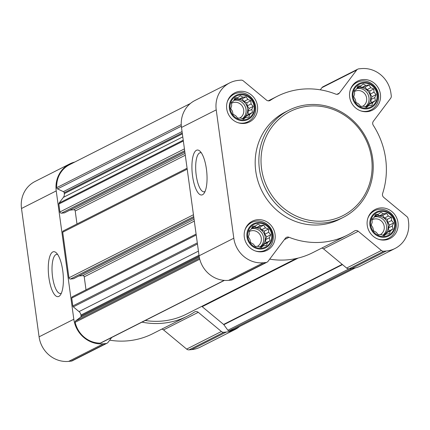<?xml version="1.0" encoding="UTF-8"?>
<svg xmlns="http://www.w3.org/2000/svg" width="430" height="430" viewBox="0 0 430 430"><rect width="100%" height="100%" fill="white"/><g stroke="black" fill="none" stroke-linecap="round" stroke-linejoin="round"><path stroke-width="0.64" d="M61.372 293.179A19.646 6.337 84.5 0 1 60.463 293.48A19.646 6.337 84.5 0 1 52.288 274.523A19.646 6.337 84.5 0 1 56.722 254.361A19.646 6.337 84.5 0 1 57.668 254.485M380.91 211.479A12.701 11.927 63.1 0 0 373.111 231.216A12.701 11.927 63.1 0 0 393.842 229.233A12.701 11.927 63.1 0 0 380.91 211.479M378.271 214.28L380.873 212.35L383.469 213.78L386.694 213.382L388.349 216.064L391.381 217.274L391.59 220.515L393.681 222.976L392.337 225.949L392.982 228.97L390.381 230.899L389.467 233.646L386.248 234.044L384.081 235.753L381.044 234.543L378.26 234.721L376.169 232.259L373.573 230.829L372.923 227.803L371.267 225.121L372.181 222.375L371.971 219.128L374.138 217.424L375.487 214.457L378.271 214.28L374.74 216.064M363.329 83.135A12.701 11.927 63.1 0 0 355.529 102.872A12.701 11.927 63.1 0 0 376.261 100.889A12.701 11.927 63.1 0 0 363.329 83.135M360.689 85.935L363.291 84.006L365.892 85.436L369.112 85.038L370.767 87.72L373.799 88.929L374.009 92.17L376.099 94.632L374.756 97.605L375.401 100.625L372.799 102.555L371.885 105.302L368.666 105.699L366.5 107.409L363.463 106.199L360.679 106.377L358.588 103.915L355.992 102.485L355.347 99.459L353.691 96.777L354.599 94.03L354.39 90.784L356.556 89.08L357.905 86.107L360.689 85.935L357.158 87.72M240.397 94.901A12.701 11.927 63.1 0 0 232.598 114.638A12.701 11.927 63.1 0 0 253.329 112.655A12.701 11.927 63.1 0 0 240.397 94.901M237.758 97.696L240.359 95.772L242.961 97.201L246.18 96.804L247.836 99.481L250.867 100.69L251.077 103.936L253.168 106.398L251.824 109.365L252.469 112.391L249.868 114.316L248.954 117.067L245.734 117.465L243.568 119.169L240.531 117.96L237.747 118.137L235.656 115.675L233.06 114.251L232.415 111.225L230.759 108.543L231.668 105.796L231.458 102.55L233.624 100.84L234.974 97.873L237.758 97.696L234.226 99.486M257.978 223.245A12.701 11.927 63.1 0 0 250.179 242.982A12.701 11.927 63.1 0 0 270.911 240.999A12.701 11.927 63.1 0 0 257.978 223.245M255.339 226.04L257.941 224.116L260.542 225.546L263.762 225.148L265.418 227.83L268.449 229.034L268.659 232.281L270.75 234.742L269.406 237.709L270.051 240.736L267.449 242.665L266.536 245.412L263.316 245.809L261.15 247.513L258.113 246.304L255.329 246.481L253.238 244.02L250.642 242.595L249.997 239.569L248.336 236.887L249.25 234.14L249.04 230.894L251.206 229.19L252.555 226.218L255.339 226.04L251.808 227.83M182.051 131.548L63.382 191.651L57.534 188.91A1.376 1.29 -116.9 0 1 56.712 187.679A25.752 24.182 -116.9 0 1 69.558 164.69L190.399 103.485M355.175 267.976L235.189 328.746A25.752 24.182 -116.9 0 1 229.206 330.794A1.376 1.29 -116.9 0 1 227.873 330.24L223.837 324.698A1.376 1.29 -116.9 0 0 223.595 324.44L202.202 306.692A3.435 3.225 -116.9 0 0 201.756 306.375M224.417 280.398L100.813 343A1.376 1.29 -116.9 0 1 100.26 343.135A25.752 24.182 -116.9 0 1 75.153 322.301A1.376 1.29 -116.9 0 1 75.621 320.947L80.577 317.173A1.376 1.29 -116.9 0 0 81.066 315.942L80.942 315.05A5.149 4.837 -116.9 0 0 79.029 311.605L73.326 306.869A1.376 1.29 -116.9 0 1 72.815 305.95L71.735 298.065A1.376 1.29 -116.9 0 1 72.407 296.716L196.096 234.071M64.726 212.683A0.688 0.645 -116.9 0 1 64.328 212.888L61.415 213.167A1.376 1.29 -116.9 0 1 59.937 211.936L58.856 204.051A1.376 1.29 -116.9 0 1 59.103 203.062L63.382 197.37A5.149 4.837 -116.9 0 0 64.312 193.65L64.194 192.758A1.376 1.29 -116.9 0 0 63.382 191.651M73.745 278.549A0.688 0.645 -116.9 0 1 73.347 278.748L70.434 279.027A1.376 1.29 -116.9 0 1 68.956 277.796L62.71 232.205A1.376 1.29 -116.9 0 1 63.387 230.856L187.072 168.211M239.601 326.515A27.466 25.795 -116.9 0 1 235.038 329.514A27.466 25.795 -116.9 0 1 226.33 332.03L223.81 332.272A3.435 3.225 -116.9 0 1 221.391 331.498L198.273 312.325A3.435 3.225 -116.9 0 0 194.457 312.046A77.766 73.03 -116.9 0 1 187.507 316.093A77.766 73.03 -116.9 0 1 142.002 322.14M235.038 329.514L200.305 347.107A27.466 25.795 -116.9 0 1 191.592 349.622L189.076 349.864A3.435 3.225 -116.9 0 1 186.652 349.09L163.54 329.917L198.273 312.325M161.734 329.149A3.435 3.225 -116.9 0 1 163.54 329.917M187.507 316.093L152.774 333.685A77.766 73.03 -116.9 0 1 109.698 340.173M111.73 337.475L108.07 342.344A3.435 3.225 -116.9 0 1 105.914 343.554L103.399 343.796A27.466 25.795 -116.9 0 1 73.815 319.248L56.233 190.904A27.466 25.795 -116.9 0 1 69.703 163.927A27.466 25.795 -116.9 0 1 74.825 162.024M107.005 343.237L72.267 360.829A3.435 3.225 -116.9 0 1 71.181 361.146L68.66 361.388A27.466 25.795 -116.9 0 1 39.082 336.84L21.5 208.496A27.466 25.795 -116.9 0 1 34.97 181.519L69.703 163.927M62.748 270.68A22.586 7.283 84.5 0 1 60.318 295.087A22.586 7.283 84.5 0 1 48.574 274.877A22.586 7.283 84.5 0 1 56.271 252.813A22.586 7.283 84.5 0 1 62.748 270.68M296.259 258.511L186.502 314.104A75.535 70.934 -116.9 0 1 145.243 320.5M86.011 289.825L84.232 276.85A1.376 1.29 -116.9 0 0 82.754 275.625L78.878 275.995M76.986 223.965L75.207 210.99A1.376 1.29 -116.9 0 0 73.729 209.765L69.853 210.136M320.302 89.827L321.93 87.656A3.435 3.225 -116.9 0 1 322.994 86.763L357.733 69.171A3.435 3.225 -116.9 0 1 358.819 68.854L361.34 68.612A27.466 25.795 -116.9 0 1 390.918 93.159L391.279 95.788A3.435 3.225 -116.9 0 1 390.66 98.266L373.326 121.314A3.435 3.225 -116.9 0 0 373.256 125.264A77.766 73.03 -116.9 0 1 382.609 193.559A3.435 3.225 -116.9 0 0 383.754 197.397L406.866 216.575A3.435 3.225 -116.9 0 1 408.14 218.875L408.5 221.504A27.466 25.795 -116.9 0 1 395.03 248.481A27.466 25.795 -116.9 0 1 386.323 250.996L383.802 251.238A3.435 3.225 -116.9 0 1 381.383 250.47L358.265 231.292A3.435 3.225 -116.9 0 0 354.449 231.012A77.766 73.03 -116.9 0 1 347.499 235.059A77.766 73.03 -116.9 0 1 289.035 237.274A3.435 3.225 -116.9 0 0 285.391 238.263L268.057 261.311A3.435 3.225 -116.9 0 1 265.907 262.52L263.391 262.762A27.466 25.795 -116.9 0 1 233.807 238.22L216.225 109.876A27.466 25.795 -116.9 0 1 229.695 82.893A27.466 25.795 -116.9 0 1 238.408 80.378L240.924 80.136A3.435 3.225 -116.9 0 1 243.348 80.91L266.46 100.082A3.435 3.225 -116.9 0 0 270.282 100.362A77.766 73.03 -116.9 0 1 277.226 96.315A77.766 73.03 -116.9 0 1 335.696 94.1A3.435 3.225 -116.9 0 0 339.34 93.111L356.669 70.063A3.435 3.225 -116.9 0 1 357.733 69.171M395.03 248.481L360.297 266.073A27.466 25.795 -116.9 0 1 351.584 268.589L349.069 268.831A3.435 3.225 -116.9 0 1 346.644 268.062L323.532 248.884L358.265 231.292M321.726 248.115A3.435 3.225 -116.9 0 1 323.532 248.884M347.499 235.059L312.766 252.652A77.766 73.03 -116.9 0 1 269.691 259.145M266.998 262.209L232.259 279.801A3.435 3.225 -116.9 0 1 231.173 280.113L228.652 280.355A27.466 25.795 -116.9 0 1 199.074 255.812L181.492 127.468A27.466 25.795 -116.9 0 1 194.962 100.486L229.695 82.893M206.411 169.022A22.586 7.283 84.5 0 1 203.976 193.43A22.586 7.283 84.5 0 1 192.231 173.225A22.586 7.283 84.5 0 1 199.934 151.156A22.586 7.283 84.5 0 1 206.411 169.022M239.908 91.353A16.308 15.313 63.1 0 0 234.737 92.848A16.308 15.313 63.1 0 0 228.443 114.316A16.308 15.313 63.1 0 0 249.475 121.948A16.308 15.313 63.1 0 0 256.85 103.135A16.308 15.313 63.1 0 0 239.908 91.353M362.839 79.593A16.308 15.313 63.1 0 0 357.669 81.087A16.308 15.313 63.1 0 0 351.375 102.555A16.308 15.313 63.1 0 0 372.407 110.182A16.308 15.313 63.1 0 0 379.781 91.375A16.308 15.313 63.1 0 0 362.839 79.593M380.421 207.937A16.308 15.313 63.1 0 0 375.25 209.431A16.308 15.313 63.1 0 0 368.956 230.899A16.308 15.313 63.1 0 0 389.988 238.526A16.308 15.313 63.1 0 0 397.363 219.719A16.308 15.313 63.1 0 0 380.421 207.937M257.489 219.698A16.308 15.313 63.1 0 0 252.319 221.192A16.308 15.313 63.1 0 0 246.025 242.66A16.308 15.313 63.1 0 0 267.057 250.292A16.308 15.313 63.1 0 0 274.431 231.48A16.308 15.313 63.1 0 0 257.489 219.698M343.194 217.424L339.512 219.289A60.082 56.421 -116.9 0 1 320.458 224.793A60.082 56.421 -116.9 0 1 258.048 181.385A60.082 56.421 -116.9 0 1 285.219 112.09L288.901 110.22A60.082 56.421 63.1 0 0 265.713 189.318A60.082 56.421 63.1 0 0 343.194 217.424A60.082 56.421 63.1 0 0 370.364 148.124A60.082 56.421 63.1 0 0 307.95 104.716A60.082 56.421 63.1 0 0 288.901 110.22M308.708 106.14A58.367 54.809 63.1 0 0 272.878 196.822A58.367 54.809 63.1 0 0 368.134 187.706A58.367 54.809 63.1 0 0 308.708 106.14M205.029 191.522A19.646 6.337 84.5 0 1 204.126 191.823A19.646 6.337 84.5 0 1 195.946 172.871A19.646 6.337 84.5 0 1 200.38 152.709A19.646 6.337 84.5 0 1 201.326 152.833M255.307 250.948A15.448 14.507 63.1 0 0 265.616 250.056A15.448 14.507 63.1 0 0 272.604 232.238A15.448 14.507 63.1 0 0 256.554 221.079A15.448 14.507 63.1 0 0 251.657 222.493A15.448 14.507 63.1 0 0 244.837 230.276M257.871 222.493A13.47 12.647 63.1 0 0 249.604 243.418A13.47 12.647 63.1 0 0 271.588 241.316A13.47 12.647 63.1 0 0 257.871 222.493M237.731 122.604A15.448 14.507 63.1 0 0 248.035 121.711A15.448 14.507 63.1 0 0 255.022 103.893A15.448 14.507 63.1 0 0 238.972 92.73A15.448 14.507 63.1 0 0 234.076 94.148A15.448 14.507 63.1 0 0 227.26 101.931M240.295 94.148A13.47 12.647 63.1 0 0 232.023 115.073A13.47 12.647 63.1 0 0 254.006 112.972A13.47 12.647 63.1 0 0 240.295 94.148M360.657 110.838A15.448 14.507 63.1 0 0 370.966 109.951A15.448 14.507 63.1 0 0 377.954 92.127A15.448 14.507 63.1 0 0 361.904 80.969A15.448 14.507 63.1 0 0 357.007 82.383A15.448 14.507 63.1 0 0 350.187 90.166M363.226 82.383A13.47 12.647 63.1 0 0 354.954 103.307A13.47 12.647 63.1 0 0 376.938 101.206A13.47 12.647 63.1 0 0 363.226 82.383M378.239 239.182A15.448 14.507 63.1 0 0 388.548 238.295A15.448 14.507 63.1 0 0 395.535 220.477A15.448 14.507 63.1 0 0 379.486 209.313A15.448 14.507 63.1 0 0 374.589 210.727A15.448 14.507 63.1 0 0 367.768 218.51M380.803 210.727A13.47 12.647 63.1 0 0 372.536 231.652A13.47 12.647 63.1 0 0 394.514 229.55A13.47 12.647 63.1 0 0 380.803 210.727M254.501 226.465L256.688 227.492L260.542 225.546M256.688 227.492L259.693 227.207L263.762 225.148M259.693 227.207L261.569 229.776L265.418 227.83M261.569 229.776L264.38 231.098L268.449 229.034M264.38 231.098L264.81 234.232L268.659 232.281M264.81 234.232L266.686 236.801L270.75 234.742M266.686 236.801L265.557 239.66L269.406 237.709M265.557 239.66L265.982 242.794L270.051 240.736M265.982 242.794L263.601 244.611L267.449 242.665M263.601 244.611L263.079 245.928M260.462 247.255L263.316 245.809M251.577 228.346A10.298 9.675 -116.9 0 1 254.092 227.744A10.298 9.675 -116.9 0 1 264.789 235.183A10.298 9.675 -116.9 0 1 260.134 247.062A10.298 9.675 -116.9 0 1 260.064 247.1M257.398 246.358A8.439 7.928 63.1 0 0 260.913 236.613A8.439 7.928 63.1 0 0 252.19 230.657A8.439 7.928 63.1 0 0 249.513 231.431A8.439 7.928 63.1 0 0 249.077 231.673M259.892 247.03A10.298 9.675 63.1 0 0 262.929 235.194A10.298 9.675 63.1 0 0 252.512 228.54A10.298 9.675 63.1 0 0 251.416 228.712M236.919 98.121L239.107 99.147L242.961 97.201M239.107 99.147L242.111 98.862L246.18 96.804M242.111 98.862L243.987 101.432L247.836 99.481M243.987 101.432L246.798 102.754L250.867 100.69M246.798 102.754L247.228 105.887L251.077 103.936M247.228 105.887L249.104 108.457L253.168 106.398M249.104 108.457L247.976 111.316L251.824 109.365M247.976 111.316L248.406 114.45L252.469 112.391M248.406 114.45L246.019 116.267L249.868 114.316M246.019 116.267L245.498 117.583M242.885 118.906L245.734 117.465M233.995 100.002A10.298 9.675 -116.9 0 1 236.511 99.4A10.298 9.675 -116.9 0 1 247.207 106.839A10.298 9.675 -116.9 0 1 242.552 118.718A10.298 9.675 -116.9 0 1 242.482 118.75M239.816 118.013A8.439 7.928 63.1 0 0 243.332 108.269A8.439 7.928 63.1 0 0 234.608 102.313A8.439 7.928 63.1 0 0 231.937 103.087A8.439 7.928 63.1 0 0 231.496 103.329M242.31 118.685A10.298 9.675 63.1 0 0 245.347 106.85A10.298 9.675 63.1 0 0 234.93 100.195A10.298 9.675 63.1 0 0 233.834 100.367M359.851 86.36L362.038 87.387L365.892 85.436M362.038 87.387L365.043 87.096L369.112 85.038M365.043 87.096L366.919 89.671L370.767 87.72M366.919 89.671L369.73 90.988L373.799 88.929M369.73 90.988L370.16 94.122L374.009 92.17M370.16 94.122L372.036 96.696L376.099 94.632M372.036 96.696L370.907 99.55L374.756 97.605M370.907 99.55L371.337 102.689L375.401 100.625M371.337 102.689L368.951 104.506L372.799 102.555M368.951 104.506L368.429 105.823M365.817 107.145L368.666 105.699M356.927 88.236A10.298 9.675 -116.9 0 1 359.442 87.634A10.298 9.675 -116.9 0 1 370.139 95.073A10.298 9.675 -116.9 0 1 365.484 106.957A10.298 9.675 -116.9 0 1 365.414 106.989M362.748 106.248A8.439 7.928 63.1 0 0 366.263 96.503A8.439 7.928 63.1 0 0 357.54 90.553A8.439 7.928 63.1 0 0 354.868 91.327A8.439 7.928 63.1 0 0 354.427 91.563M365.242 106.919A10.298 9.675 63.1 0 0 368.279 95.084A10.298 9.675 63.1 0 0 357.862 88.435A10.298 9.675 63.1 0 0 356.766 88.607M377.433 214.704L379.62 215.731L383.469 213.78M379.62 215.731L382.625 215.441L386.694 213.382M382.625 215.441L384.501 218.015L388.349 216.064M384.501 218.015L387.312 219.332L391.381 217.274M387.312 219.332L387.742 222.466L391.59 220.515M387.742 222.466L389.618 225.04L393.681 222.976M389.618 225.04L388.489 227.895L392.337 225.949M388.489 227.895L388.913 231.034L392.982 228.97M388.913 231.034L386.532 232.85L390.381 230.899M386.532 232.85L386.011 234.167M383.393 235.489L386.248 234.044M374.508 216.58A10.298 9.675 -116.9 0 1 377.024 215.978A10.298 9.675 -116.9 0 1 387.72 223.417A10.298 9.675 -116.9 0 1 383.065 235.301A10.298 9.675 -116.9 0 1 382.996 235.334M380.33 234.592A8.439 7.928 63.1 0 0 383.845 224.847A8.439 7.928 63.1 0 0 375.121 218.897A8.439 7.928 63.1 0 0 372.444 219.671A8.439 7.928 63.1 0 0 372.009 219.907M382.824 235.264A10.298 9.675 63.1 0 0 385.861 223.428A10.298 9.675 63.1 0 0 375.444 216.779A10.298 9.675 63.1 0 0 374.347 216.951M181.245 124.609L56.712 187.679M352.138 268.53L229.206 330.794M199.746 259.199L75.153 322.301M224.164 280.381L100.26 343.135M183.347 141.002L58.856 204.051M184.427 148.887L59.937 211.936M187.2 169.151L62.71 232.205M193.446 214.747L68.956 277.796M196.225 235.011L71.735 298.065M197.305 242.896L72.815 305.95M191.592 349.622L226.33 332.03M189.076 349.864L223.81 332.272M186.652 349.09L221.391 331.498M71.181 361.146L105.914 343.554M68.66 361.388L103.399 343.796M39.082 336.84L73.815 319.248M21.5 208.496L56.233 190.904M349.138 268.825L227.873 330.24M342.484 264.606L223.837 324.698M342.194 264.369L223.595 324.44M298.237 258.054L202.202 306.692M199.504 258.204L75.621 320.947M199.273 257.059L80.577 317.173M199.122 256.151L81.066 315.942M198.999 255.259L80.942 315.05M198.429 251.131L79.029 311.605M197.456 243.998L73.326 306.869M194.317 221.095L84.232 276.85M194.064 219.246L82.754 275.625M193.855 217.714L73.347 278.748M193.699 216.596L70.434 279.027M185.298 155.235L75.207 210.99M185.04 153.386L73.729 209.765M184.83 151.854L64.328 212.888M184.68 150.737L61.415 213.167M181.347 126.205L57.534 188.91M182.245 132.967L64.194 192.758M182.368 133.859L64.312 193.65M182.782 136.896L63.382 197.37M183.234 140.191L59.103 203.062M269.648 100.684L270.282 100.362M336.926 94.331L339.34 93.111M321.93 87.656L356.669 70.063M351.584 268.589L386.323 250.996M349.069 268.831L383.802 251.238M346.644 268.062L381.383 250.47M284.354 239.644L289.035 237.274M231.173 280.113L265.907 262.52M228.652 280.355L263.391 262.762M199.074 255.812L233.807 238.22M181.492 127.468L216.225 109.876M193.86 217.757L73.568 278.683M184.841 151.898L64.543 212.823M268.266 100.851L277.226 96.315M262.295 251.738L265.616 250.056M248.336 224.175L251.657 222.493M244.713 123.394L248.035 121.711M230.754 95.831L234.076 94.148M367.645 111.633L370.966 109.951M353.686 84.065L357.007 82.383M385.226 239.978L388.548 238.295M371.267 212.409L374.589 210.727"/></g></svg>
